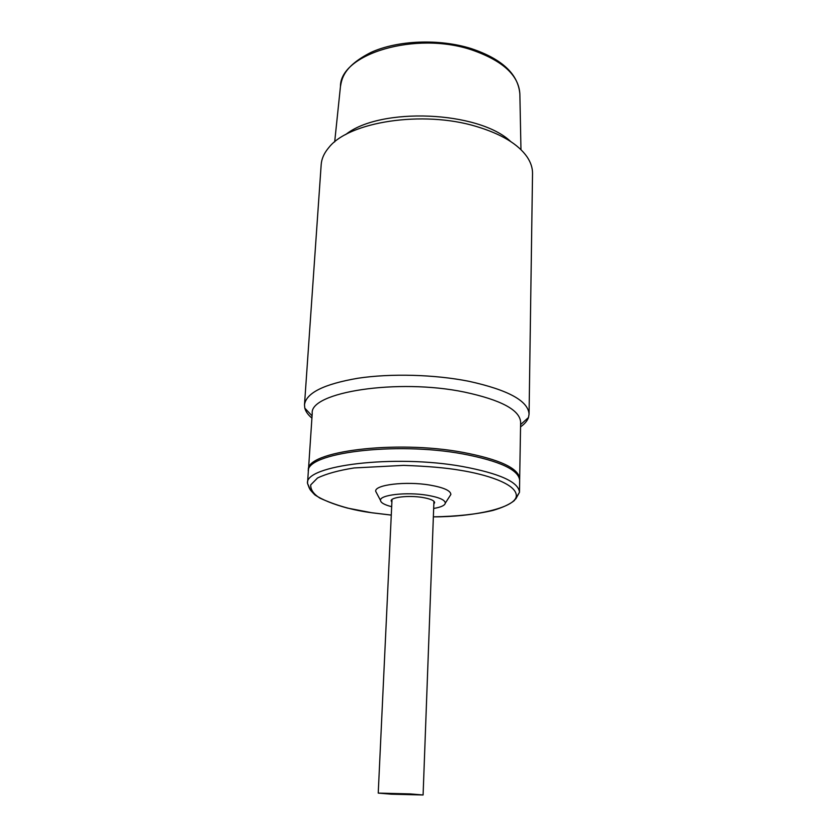 <?xml version="1.0" encoding="UTF-8"?>
<svg xmlns="http://www.w3.org/2000/svg" width="837" height="837" viewBox="0 0 837 837"><rect width="100%" height="100%" fill="white"/><g stroke="black" fill="none" stroke-linecap="round" stroke-linejoin="round"><path stroke-width="1.26" d="M310.673 490.388L307.514 483.399L308.309 471.576C305.149 453.026 394.865 441.34 462.641 453.895C499.835 460.999 518.846 469.839 519.672 480.438L519.484 492.292L515.749 498.988M391.883 502.242L391.182 500.84C390.722 497.188 408.749 495.169 422.382 497.44C430.281 498.779 434.372 500.526 434.644 502.66L433.828 504M433.671 508.457C440.984 507.222 444.876 505.443 445.315 503.11C445.096 499.898 439.038 497.272 427.132 495.232C406.573 491.779 379.454 494.918 380.5 500.39C380.751 502.755 384.476 504.857 391.674 506.688M376.953 493.694L375.698 491.319C374.348 484.79 405.914 480.972 429.852 485.083C443.683 487.511 450.683 490.639 450.871 494.468L449.417 496.728M529.068 414.179L532.531 173.552C532.614 167.996 530.804 162.451 527.101 156.927C518.187 144.121 501.279 133.972 476.368 126.471C422.873 110.128 348.621 121.752 328.784 147.615L327.978 148.588C323.825 153.778 321.554 159.156 321.178 164.69L304.49 404.773C306.175 392.93 323.94 384.099 357.797 378.261C390.701 373.281 434.497 374.453 468.887 381.295C508.185 389.948 528.241 400.913 529.068 414.179L528.482 417.517C527.32 420.833 524.673 423.94 520.562 426.839M311.919 418.092C308.047 414.859 305.683 411.542 304.804 408.142L304.49 404.773M308.393 470.844L312.232 413.426C309.345 392.166 397.826 378.178 464.525 392.103C501.133 399.992 519.829 410.015 520.635 422.162L519.651 479.695M308.403 470.101C305.254 451.488 394.938 439.728 462.694 452.325C499.867 459.45 518.867 468.322 519.704 478.952M510.696 141.547C478.869 110.934 379.893 106.791 345.608 134.631M391.339 794.187L378.23 793.099L410.266 793.915L423.093 794.983L391.339 794.187M391.277 515.079L371.931 512.757C353.507 510.434 336.171 505.548 319.912 498.12C313.54 494.05 310.485 489.624 310.736 484.874L317.526 478C326.409 473.752 338.619 470.404 354.166 467.946L403.518 465.382C427.152 466.178 446.205 467.831 460.653 470.352C484.341 474.14 516.324 483.347 516.335 495.713C516.136 508.258 471.555 517.036 433.357 516.847C456.657 516.429 476.525 514.284 492.941 510.434C502.577 507.609 509.723 504.313 514.357 500.547L519.484 492.292C518.637 482.018 499.563 473.418 462.265 466.471C394.258 454.198 304.291 465.424 307.514 483.399L309.251 488.044C310.475 489.467 308.152 488.002 314.827 494.855C322.276 499.794 333.147 504.198 347.439 508.08L371.9 512.778L391.277 515.1M471.639 48.724C502.137 59.04 518.208 74.127 519.861 93.995C518.856 75.445 502.88 60.766 471.953 49.969C415.707 30.885 339.979 53.945 340.46 86.473L334.685 141.903M380.5 500.39L375.698 491.319M445.315 503.11L450.871 494.468M312.065 415.853L304.804 408.142M520.593 424.6L528.482 417.517M378.23 793.099L392.009 499.511M423.093 794.983L433.932 501.269M519.861 93.995L520.97 149.708M471.231 48.588C439.237 38.533 397.648 40.207 370.99 52.407C343.494 66.353 341.82 78.919 340.46 86.473"/></g></svg>
